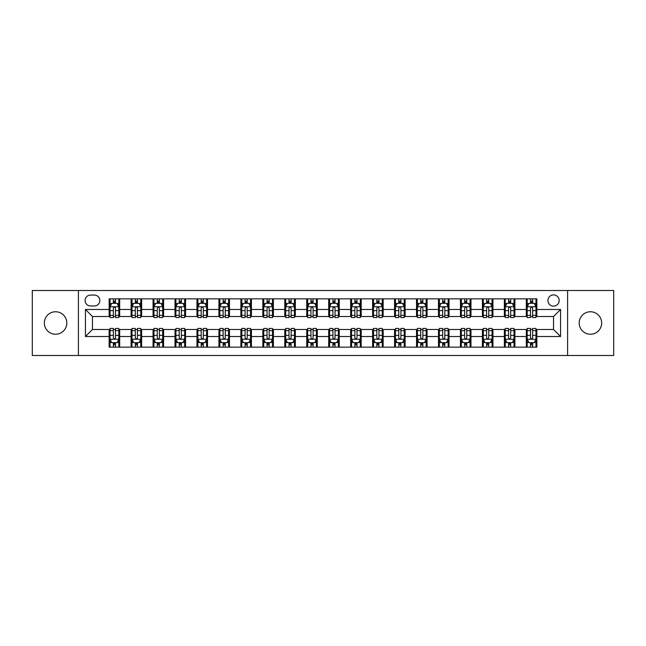 <?xml version="1.0" encoding="UTF-8"?>
<svg xmlns="http://www.w3.org/2000/svg" width="646" height="646" viewBox="0 0 646 646"><rect width="100%" height="100%" fill="white"/><g stroke="black" fill="none" stroke-linecap="round" stroke-linejoin="round"><path stroke-width="0.97" d="M590.428 311.76A11.24 11.24 0 0 0 579.187 323A11.24 11.24 0 0 0 590.428 334.24A11.24 11.24 0 0 0 601.668 323A11.24 11.24 0 0 0 590.428 311.76M55.572 311.76A11.24 11.24 0 0 0 44.332 323A11.24 11.24 0 0 0 55.572 334.24A11.24 11.24 0 0 0 66.813 323A11.24 11.24 0 0 0 55.572 311.76M553.541 294.899A5.62 5.62 0 0 0 547.921 300.519A5.62 5.62 0 0 0 553.541 306.139A5.62 5.62 0 0 0 559.161 300.519A5.62 5.62 0 0 0 553.541 294.899M567.592 355.494L613.7 355.494L613.7 290.506L567.592 290.506L567.592 355.494L78.408 355.494L78.408 290.506L32.3 290.506L32.3 355.494L78.408 355.494M90.529 305.962L94.389 305.962A5.443 5.443 0 0 0 99.839 300.519A5.443 5.443 0 0 0 94.389 295.069L90.529 295.069A5.443 5.443 0 0 0 85.086 300.519A5.443 5.443 0 0 0 90.529 305.962M567.592 290.506L78.408 290.506M109.15 336.526L85.433 336.526L85.433 309.474L109.15 309.474L109.15 316.5L92.459 316.5L92.459 329.5L109.15 329.5L109.15 347.152L536.85 347.152L536.85 329.5L553.541 329.5L553.541 316.5L536.85 316.5L536.85 309.474L560.567 309.474L560.567 336.526L536.85 336.526M536.85 309.474L536.85 298.848L109.15 298.848L109.15 309.474M526.312 298.848L526.312 316.5L527.193 316.5M530.528 316.5L532.635 316.5M535.978 316.5L536.85 316.5M526.312 316.5L514.022 316.5M504.356 298.848L504.356 316.5L505.237 316.5M508.572 316.5L510.679 316.5M504.356 316.5L492.066 316.5M482.4 298.848L482.4 316.5L483.281 316.5M486.616 316.5L488.723 316.5M482.4 316.5L470.11 316.5M460.445 298.848L460.445 316.5L461.325 316.5M464.66 316.5L466.767 316.5M460.445 316.5L448.146 316.5M438.489 298.848L438.489 316.5L439.369 316.5M442.704 316.5L444.811 316.5M438.489 316.5L426.19 316.5M416.533 298.848L416.533 316.5L417.413 316.5M420.748 316.5L422.855 316.5M416.533 316.5L404.235 316.5M394.577 298.848L394.577 316.5L395.457 316.5M398.792 316.5L400.9 316.5M394.577 316.5L382.279 316.5M372.621 298.848L372.621 316.5L373.501 316.5M376.836 316.5L378.944 316.5M372.621 316.5L360.323 316.5M350.665 298.848L350.665 316.5L351.545 316.5M354.88 316.5L356.988 316.5M350.665 316.5L338.367 316.5M328.709 298.848L328.709 316.5L329.589 316.5M332.924 316.5L335.032 316.5M328.709 316.5L316.411 316.5M306.753 298.848L306.753 316.5L307.633 316.5M310.968 316.5L313.076 316.5M306.753 316.5L294.455 316.5M284.797 298.848L284.797 316.5L285.677 316.5M289.012 316.5L291.12 316.5M284.797 316.5L272.499 316.5M262.841 298.848L262.841 316.5L263.721 316.5M267.056 316.5L269.164 316.5M262.841 316.5L250.543 316.5M240.885 298.848L240.885 316.5L241.765 316.5M245.1 316.5L247.208 316.5M240.885 316.5L228.587 316.5M218.929 298.848L218.929 316.5L219.81 316.5M223.145 316.5L225.252 316.5M218.929 316.5L206.631 316.5M196.973 298.848L196.973 316.5L197.854 316.5M201.189 316.5L203.296 316.5M196.973 316.5L184.675 316.5M175.018 298.848L175.018 316.5L175.89 316.5M179.233 316.5L181.34 316.5M175.018 316.5L162.719 316.5M153.062 298.848L153.062 316.5L153.934 316.5M157.277 316.5L159.384 316.5M153.062 316.5L140.763 316.5M131.106 298.848L131.106 316.5L131.978 316.5M135.321 316.5L137.428 316.5M131.106 316.5L118.807 316.5M109.15 316.5L110.022 316.5M113.365 316.5L115.472 316.5M109.15 329.5L110.022 329.5M113.365 329.5L115.472 329.5M118.807 329.5L119.688 329.5L119.688 347.152M131.978 329.5L119.688 329.5M135.321 329.5L137.428 329.5M140.763 329.5L141.644 329.5L141.644 347.152M153.934 329.5L141.644 329.5M157.277 329.5L159.384 329.5M162.719 329.5L163.6 329.5L163.6 347.152M175.89 329.5L163.6 329.5M179.233 329.5L181.34 329.5M184.675 329.5L185.555 329.5L185.555 347.152M197.854 329.5L185.555 329.5M201.189 329.5L203.296 329.5M206.631 329.5L207.511 329.5L207.511 347.152M219.81 329.5L207.511 329.5M223.145 329.5L225.252 329.5M228.587 329.5L229.467 329.5L229.467 347.152M241.765 329.5L229.467 329.5M245.1 329.5L247.208 329.5M250.543 329.5L251.423 329.5L251.423 347.152M263.721 329.5L251.423 329.5M267.056 329.5L269.164 329.5M272.499 329.5L273.379 329.5L273.379 347.152M285.677 329.5L273.379 329.5M289.012 329.5L291.12 329.5M294.455 329.5L295.335 329.5L295.335 347.152M307.633 329.5L295.335 329.5M310.968 329.5L313.076 329.5M316.411 329.5L317.291 329.5L317.291 347.152M329.589 329.5L317.291 329.5M332.924 329.5L335.032 329.5M338.367 329.5L339.247 329.5L339.247 347.152M351.545 329.5L339.247 329.5M354.88 329.5L356.988 329.5M360.323 329.5L361.203 329.5L361.203 347.152M373.501 329.5L361.203 329.5M376.836 329.5L378.944 329.5M382.279 329.5L383.159 329.5L383.159 347.152M395.457 329.5L383.159 329.5M398.792 329.5L400.9 329.5M404.235 329.5L405.115 329.5L405.115 347.152M417.413 329.5L405.115 329.5M420.748 329.5L422.855 329.5M426.19 329.5L427.071 329.5L427.071 347.152M439.369 329.5L427.071 329.5M442.704 329.5L444.811 329.5M448.146 329.5L449.027 329.5L449.027 347.152M461.325 329.5L449.027 329.5M464.66 329.5L466.767 329.5M470.11 329.5L470.982 329.5L470.982 347.152M483.281 329.5L470.982 329.5M486.616 329.5L488.723 329.5M492.066 329.5L492.938 329.5L492.938 347.152M505.237 329.5L492.938 329.5M508.572 329.5L510.679 329.5M514.022 329.5L514.894 329.5L514.894 347.152M527.193 329.5L514.894 329.5M530.528 329.5L532.635 329.5M535.978 329.5L536.85 329.5M119.688 298.848L119.688 316.5M109.15 303.24L110.022 303.24M113.365 303.24L115.472 303.24M118.807 303.24L119.688 303.24M109.15 342.76L110.022 342.76M113.365 342.76L115.472 342.76M118.807 342.76L119.688 342.76M131.106 329.5L131.106 347.152M141.644 298.848L141.644 316.5M131.106 303.24L131.978 303.24M135.321 303.24L137.428 303.24M140.763 303.24L141.644 303.24M131.106 342.76L131.978 342.76M135.321 342.76L137.428 342.76M140.763 342.76L141.644 342.76M153.062 329.5L153.062 347.152M153.062 342.76L153.934 342.76M157.277 342.76L159.384 342.76M162.719 342.76L163.6 342.76M163.6 298.848L163.6 316.5M153.062 303.24L153.934 303.24M157.277 303.24L159.384 303.24M162.719 303.24L163.6 303.24M175.018 329.5L175.018 347.152M175.018 342.76L175.89 342.76M179.233 342.76L181.34 342.76M184.675 342.76L185.555 342.76M185.555 298.848L185.555 316.5M175.018 303.24L175.89 303.24M179.233 303.24L181.34 303.24M184.675 303.24L185.555 303.24M196.973 329.5L196.973 347.152M196.973 342.76L197.854 342.76M201.189 342.76L203.296 342.76M206.631 342.76L207.511 342.76M207.511 298.848L207.511 316.5M196.973 303.24L197.854 303.24M201.189 303.24L203.296 303.24M206.631 303.24L207.511 303.24M218.929 329.5L218.929 347.152M218.929 342.76L219.81 342.76M223.145 342.76L225.252 342.76M228.587 342.76L229.467 342.76M229.467 298.848L229.467 316.5M218.929 303.24L219.81 303.24M223.145 303.24L225.252 303.24M228.587 303.24L229.467 303.24M240.885 329.5L240.885 347.152M240.885 342.76L241.765 342.76M245.1 342.76L247.208 342.76M250.543 342.76L251.423 342.76M251.423 298.848L251.423 316.5M240.885 303.24L241.765 303.24M245.1 303.24L247.208 303.24M250.543 303.24L251.423 303.24M262.841 329.5L262.841 347.152M262.841 342.76L263.721 342.76M267.056 342.76L269.164 342.76M272.499 342.76L273.379 342.76M273.379 298.848L273.379 316.5M262.841 303.24L263.721 303.24M267.056 303.24L269.164 303.24M272.499 303.24L273.379 303.24M284.797 329.5L284.797 347.152M284.797 342.76L285.677 342.76M289.012 342.76L291.12 342.76M294.455 342.76L295.335 342.76M295.335 298.848L295.335 316.5M284.797 303.24L285.677 303.24M289.012 303.24L291.12 303.24M294.455 303.24L295.335 303.24M306.753 329.5L306.753 347.152M306.753 342.76L307.633 342.76M310.968 342.76L313.076 342.76M316.411 342.76L317.291 342.76M317.291 298.848L317.291 316.5M306.753 303.24L307.633 303.24M310.968 303.24L313.076 303.24M316.411 303.24L317.291 303.24M328.709 329.5L328.709 347.152M328.709 342.76L329.589 342.76M332.924 342.76L335.032 342.76M338.367 342.76L339.247 342.76M339.247 298.848L339.247 316.5M328.709 303.24L329.589 303.24M332.924 303.24L335.032 303.24M338.367 303.24L339.247 303.24M350.665 329.5L350.665 347.152M350.665 342.76L351.545 342.76M354.88 342.76L356.988 342.76M360.323 342.76L361.203 342.76M361.203 298.848L361.203 316.5M350.665 303.24L351.545 303.24M354.88 303.24L356.988 303.24M360.323 303.24L361.203 303.24M372.621 329.5L372.621 347.152M372.621 342.76L373.501 342.76M376.836 342.76L378.944 342.76M382.279 342.76L383.159 342.76M383.159 298.848L383.159 316.5M372.621 303.24L373.501 303.24M376.836 303.24L378.944 303.24M382.279 303.24L383.159 303.24M394.577 329.5L394.577 347.152M394.577 342.76L395.457 342.76M398.792 342.76L400.9 342.76M404.235 342.76L405.115 342.76M405.115 298.848L405.115 316.5M394.577 303.24L395.457 303.24M398.792 303.24L400.9 303.24M404.235 303.24L405.115 303.24M416.533 329.5L416.533 347.152M416.533 342.76L417.413 342.76M420.748 342.76L422.855 342.76M426.19 342.76L427.071 342.76M427.071 298.848L427.071 316.5M416.533 303.24L417.413 303.24M420.748 303.24L422.855 303.24M426.19 303.24L427.071 303.24M438.489 329.5L438.489 347.152M438.489 342.76L439.369 342.76M442.704 342.76L444.811 342.76M448.146 342.76L449.027 342.76M449.027 298.848L449.027 316.5M438.489 303.24L439.369 303.24M442.704 303.24L444.811 303.24M448.146 303.24L449.027 303.24M460.445 329.5L460.445 347.152M460.445 342.76L461.325 342.76M464.66 342.76L466.767 342.76M470.11 342.76L470.982 342.76M470.982 298.848L470.982 316.5M460.445 303.24L461.325 303.24M464.66 303.24L466.767 303.24M470.11 303.24L470.982 303.24M482.4 329.5L482.4 347.152M482.4 342.76L483.281 342.76M486.616 342.76L488.723 342.76M492.066 342.76L492.938 342.76M492.938 298.848L492.938 316.5M482.4 303.24L483.281 303.24M486.616 303.24L488.723 303.24M492.066 303.24L492.938 303.24M504.356 329.5L504.356 347.152M504.356 342.76L505.237 342.76M508.572 342.76L510.679 342.76M514.022 342.76L514.894 342.76M514.894 298.848L514.894 316.5M504.356 303.24L505.237 303.24M508.572 303.24L510.679 303.24M514.022 303.24L514.894 303.24M526.312 329.5L526.312 347.152M526.312 342.76L527.193 342.76M530.528 342.76L532.635 342.76M535.978 342.76L536.85 342.76M526.312 303.24L527.193 303.24M530.528 303.24L532.635 303.24M535.978 303.24L536.85 303.24M92.459 316.5L85.433 309.474M92.459 329.5L85.433 336.526M560.567 309.474L553.541 316.5M560.567 336.526L553.541 329.5M115.472 301.133L113.365 301.133M118.807 315.353L115.472 315.353L115.472 317.557L118.807 317.557L118.807 306.842L117.047 303.329L111.782 303.329L110.022 306.842L110.022 317.557L113.365 317.557L113.365 315.353L110.022 315.353M110.022 306.842L110.022 298.848M118.807 306.842L118.807 298.848M113.365 303.329L113.365 298.848M115.472 298.848L115.472 303.329M115.472 315.353L115.472 308.158C114.77 306.802 114.067 306.802 113.365 308.158L113.365 315.353M113.365 344.867L115.472 344.867M110.022 330.647L113.365 330.647L113.365 328.443L110.022 328.443L110.022 339.158L111.782 342.671L117.047 342.671L118.807 339.158L118.807 328.443L115.472 328.443L115.472 330.647L118.807 330.647M118.807 339.158L118.807 347.152M110.022 339.158L110.022 347.152M115.472 342.671L115.472 347.152M113.365 347.152L113.365 342.671M113.365 330.647L113.365 337.842C114.067 339.198 114.77 339.198 115.472 337.842L115.472 330.647M137.428 301.133L135.321 301.133M140.763 315.353L137.428 315.353L137.428 317.557L140.763 317.557L140.763 306.842L139.011 303.329L133.738 303.329L131.978 306.842L131.978 317.557L135.321 317.557L135.321 315.353L131.978 315.353M131.978 306.842L131.978 298.848M140.763 306.842L140.763 298.848M135.321 303.329L135.321 298.848M137.428 298.848L137.428 303.329M137.428 315.353L137.428 308.158C136.726 306.802 136.023 306.802 135.321 308.158L135.321 315.353M159.384 301.133L157.277 301.133M162.719 315.353L159.384 315.353L159.384 317.557L162.719 317.557L162.719 306.842L160.967 303.329L155.694 303.329L153.934 306.842L153.934 317.557L157.277 317.557L157.277 315.353L153.934 315.353M153.934 306.842L153.934 298.848M162.719 306.842L162.719 298.848M157.277 303.329L157.277 298.848M159.384 298.848L159.384 303.329M159.384 315.353L159.384 308.158C158.682 306.802 157.979 306.802 157.277 308.158L157.277 315.353M181.34 301.133L179.233 301.133M184.675 315.353L181.34 315.353L181.34 317.557L184.675 317.557L184.675 306.842L182.923 303.329L177.65 303.329L175.89 306.842L175.89 317.557L179.233 317.557L179.233 315.353L175.89 315.353M175.89 306.842L175.89 298.848M184.675 306.842L184.675 298.848M179.233 303.329L179.233 298.848M181.34 298.848L181.34 303.329M181.34 315.353L181.34 308.158C180.638 306.802 179.935 306.802 179.233 308.158L179.233 315.353M135.321 344.867L137.428 344.867M131.978 330.647L135.321 330.647L135.321 328.443L131.978 328.443L131.978 339.158L133.738 342.671L139.011 342.671L140.763 339.158L140.763 328.443L137.428 328.443L137.428 330.647L140.763 330.647M140.763 339.158L140.763 347.152M131.978 339.158L131.978 347.152M137.428 342.671L137.428 347.152M135.321 347.152L135.321 342.671M135.321 330.647L135.321 337.842C136.023 339.198 136.726 339.198 137.428 337.842L137.428 330.647M157.277 344.867L159.384 344.867M153.934 330.647L157.277 330.647L157.277 328.443L153.934 328.443L153.934 339.158L155.694 342.671L160.967 342.671L162.719 339.158L162.719 328.443L159.384 328.443L159.384 330.647L162.719 330.647M162.719 339.158L162.719 347.152M153.934 339.158L153.934 347.152M159.384 342.671L159.384 347.152M157.277 347.152L157.277 342.671M157.277 330.647L157.277 337.842C157.979 339.198 158.682 339.198 159.384 337.842L159.384 330.647M179.233 344.867L181.34 344.867M175.89 330.647L179.233 330.647L179.233 328.443L175.89 328.443L175.89 339.158L177.65 342.671L182.923 342.671L184.675 339.158L184.675 328.443L181.34 328.443L181.34 330.647L184.675 330.647M184.675 339.158L184.675 347.152M175.89 339.158L175.89 347.152M181.34 342.671L181.34 347.152M179.233 347.152L179.233 342.671M179.233 330.647L179.233 337.842C179.935 339.198 180.638 339.198 181.34 337.842L181.34 330.647M203.296 301.133L201.189 301.133M206.631 315.353L203.296 315.353L203.296 317.557L206.631 317.557L206.631 306.842L204.879 303.329L199.606 303.329L197.854 306.842L197.854 317.557L201.189 317.557L201.189 315.353L197.854 315.353M197.854 306.842L197.854 298.848M206.631 306.842L206.631 298.848M201.189 303.329L201.189 298.848M203.296 298.848L203.296 303.329M203.296 315.353L203.296 308.158C202.594 306.802 201.891 306.802 201.189 308.158L201.189 315.353M201.189 344.867L203.296 344.867M197.854 330.647L201.189 330.647L201.189 328.443L197.854 328.443L197.854 339.158L199.606 342.671L204.879 342.671L206.631 339.158L206.631 328.443L203.296 328.443L203.296 330.647L206.631 330.647M206.631 339.158L206.631 347.152M197.854 339.158L197.854 347.152M203.296 342.671L203.296 347.152M201.189 347.152L201.189 342.671M201.189 330.647L201.189 337.842C201.891 339.198 202.594 339.198 203.296 337.842L203.296 330.647M225.252 301.133L223.145 301.133M228.587 315.353L225.252 315.353L225.252 317.557L228.587 317.557L228.587 306.842L226.835 303.329L221.562 303.329L219.81 306.842L219.81 317.557L223.145 317.557L223.145 315.353L219.81 315.353M219.81 306.842L219.81 298.848M228.587 306.842L228.587 298.848M223.145 303.329L223.145 298.848M225.252 298.848L225.252 303.329M225.252 315.353L225.252 308.158C224.55 306.802 223.847 306.802 223.145 308.158L223.145 315.353M223.145 344.867L225.252 344.867M219.81 330.647L223.145 330.647L223.145 328.443L219.81 328.443L219.81 339.158L221.562 342.671L226.835 342.671L228.587 339.158L228.587 328.443L225.252 328.443L225.252 330.647L228.587 330.647M228.587 339.158L228.587 347.152M219.81 339.158L219.81 347.152M225.252 342.671L225.252 347.152M223.145 347.152L223.145 342.671M223.145 330.647L223.145 337.842C223.847 339.198 224.55 339.198 225.252 337.842L225.252 330.647M247.208 301.133L245.1 301.133M250.543 315.353L247.208 315.353L247.208 317.557L250.543 317.557L250.543 306.842L248.791 303.329L243.518 303.329L241.765 306.842L241.765 317.557L245.1 317.557L245.1 315.353L241.765 315.353M241.765 306.842L241.765 298.848M250.543 306.842L250.543 298.848M245.1 303.329L245.1 298.848M247.208 298.848L247.208 303.329M247.208 315.353L247.208 308.158C246.506 306.802 245.803 306.802 245.1 308.158L245.1 315.353M245.1 344.867L247.208 344.867M241.765 330.647L245.1 330.647L245.1 328.443L241.765 328.443L241.765 339.158L243.518 342.671L248.791 342.671L250.543 339.158L250.543 328.443L247.208 328.443L247.208 330.647L250.543 330.647M250.543 339.158L250.543 347.152M241.765 339.158L241.765 347.152M247.208 342.671L247.208 347.152M245.1 347.152L245.1 342.671M245.1 330.647L245.1 337.842C245.803 339.198 246.506 339.198 247.208 337.842L247.208 330.647M269.164 301.133L267.056 301.133M272.499 315.353L269.164 315.353L269.164 317.557L272.499 317.557L272.499 306.842L270.747 303.329L265.474 303.329L263.721 306.842L263.721 317.557L267.056 317.557L267.056 315.353L263.721 315.353M263.721 306.842L263.721 298.848M272.499 306.842L272.499 298.848M267.056 303.329L267.056 298.848M269.164 298.848L269.164 303.329M269.164 315.353L269.164 308.158C268.461 306.802 267.759 306.802 267.056 308.158L267.056 315.353M267.056 344.867L269.164 344.867M263.721 330.647L267.056 330.647L267.056 328.443L263.721 328.443L263.721 339.158L265.474 342.671L270.747 342.671L272.499 339.158L272.499 328.443L269.164 328.443L269.164 330.647L272.499 330.647M272.499 339.158L272.499 347.152M263.721 339.158L263.721 347.152M269.164 342.671L269.164 347.152M267.056 347.152L267.056 342.671M267.056 330.647L267.056 337.842C267.759 339.198 268.461 339.198 269.164 337.842L269.164 330.647M291.12 301.133L289.012 301.133M294.455 315.353L291.12 315.353L291.12 317.557L294.455 317.557L294.455 306.842L292.703 303.329L287.43 303.329L285.677 306.842L285.677 317.557L289.012 317.557L289.012 315.353L285.677 315.353M285.677 306.842L285.677 298.848M294.455 306.842L294.455 298.848M289.012 303.329L289.012 298.848M291.12 298.848L291.12 303.329M291.12 315.353L291.12 308.158C290.417 306.802 289.715 306.802 289.012 308.158L289.012 315.353M289.012 344.867L291.12 344.867M285.677 330.647L289.012 330.647L289.012 328.443L285.677 328.443L285.677 339.158L287.43 342.671L292.703 342.671L294.455 339.158L294.455 328.443L291.12 328.443L291.12 330.647L294.455 330.647M294.455 339.158L294.455 347.152M285.677 339.158L285.677 347.152M291.12 342.671L291.12 347.152M289.012 347.152L289.012 342.671M289.012 330.647L289.012 337.842C289.715 339.198 290.417 339.198 291.12 337.842L291.12 330.647M313.076 301.133L310.968 301.133M316.411 315.353L313.076 315.353L313.076 317.557L316.411 317.557L316.411 306.842L314.659 303.329L309.386 303.329L307.633 306.842L307.633 317.557L310.968 317.557L310.968 315.353L307.633 315.353M307.633 306.842L307.633 298.848M316.411 306.842L316.411 298.848M310.968 303.329L310.968 298.848M313.076 298.848L313.076 303.329M313.076 315.353L313.076 308.158C312.373 306.802 311.671 306.802 310.968 308.158L310.968 315.353M310.968 344.867L313.076 344.867M307.633 330.647L310.968 330.647L310.968 328.443L307.633 328.443L307.633 339.158L309.386 342.671L314.659 342.671L316.411 339.158L316.411 328.443L313.076 328.443L313.076 330.647L316.411 330.647M316.411 339.158L316.411 347.152M307.633 339.158L307.633 347.152M313.076 342.671L313.076 347.152M310.968 347.152L310.968 342.671M310.968 330.647L310.968 337.842C311.671 339.198 312.373 339.198 313.076 337.842L313.076 330.647M335.032 301.133L332.924 301.133M338.367 315.353L335.032 315.353L335.032 317.557L338.367 317.557L338.367 306.842L336.614 303.329L331.341 303.329L329.589 306.842L329.589 317.557L332.924 317.557L332.924 315.353L329.589 315.353M329.589 306.842L329.589 298.848M338.367 306.842L338.367 298.848M332.924 303.329L332.924 298.848M335.032 298.848L335.032 303.329M335.032 315.353L335.032 308.158C334.329 306.802 333.627 306.802 332.924 308.158L332.924 315.353M332.924 344.867L335.032 344.867M329.589 330.647L332.924 330.647L332.924 328.443L329.589 328.443L329.589 339.158L331.341 342.671L336.614 342.671L338.367 339.158L338.367 328.443L335.032 328.443L335.032 330.647L338.367 330.647M338.367 339.158L338.367 347.152M329.589 339.158L329.589 347.152M335.032 342.671L335.032 347.152M332.924 347.152L332.924 342.671M332.924 330.647L332.924 337.842C333.627 339.198 334.329 339.198 335.032 337.842L335.032 330.647M356.988 301.133L354.88 301.133M360.323 315.353L356.988 315.353L356.988 317.557L360.323 317.557L360.323 306.842L358.57 303.329L353.297 303.329L351.545 306.842L351.545 317.557L354.88 317.557L354.88 315.353L351.545 315.353M351.545 306.842L351.545 298.848M360.323 306.842L360.323 298.848M354.88 303.329L354.88 298.848M356.988 298.848L356.988 303.329M356.988 315.353L356.988 308.158C356.285 306.802 355.583 306.802 354.88 308.158L354.88 315.353M354.88 344.867L356.988 344.867M351.545 330.647L354.88 330.647L354.88 328.443L351.545 328.443L351.545 339.158L353.297 342.671L358.57 342.671L360.323 339.158L360.323 328.443L356.988 328.443L356.988 330.647L360.323 330.647M360.323 339.158L360.323 347.152M351.545 339.158L351.545 347.152M356.988 342.671L356.988 347.152M354.88 347.152L354.88 342.671M354.88 330.647L354.88 337.842C355.583 339.198 356.285 339.198 356.988 337.842L356.988 330.647M378.944 301.133L376.836 301.133M382.279 315.353L378.944 315.353L378.944 317.557L382.279 317.557L382.279 306.842L380.526 303.329L375.253 303.329L373.501 306.842L373.501 317.557L376.836 317.557L376.836 315.353L373.501 315.353M373.501 306.842L373.501 298.848M382.279 306.842L382.279 298.848M376.836 303.329L376.836 298.848M378.944 298.848L378.944 303.329M378.944 315.353L378.944 308.158C378.241 306.802 377.539 306.802 376.836 308.158L376.836 315.353M376.836 344.867L378.944 344.867M373.501 330.647L376.836 330.647L376.836 328.443L373.501 328.443L373.501 339.158L375.253 342.671L380.526 342.671L382.279 339.158L382.279 328.443L378.944 328.443L378.944 330.647L382.279 330.647M382.279 339.158L382.279 347.152M373.501 339.158L373.501 347.152M378.944 342.671L378.944 347.152M376.836 347.152L376.836 342.671M376.836 330.647L376.836 337.842C377.539 339.198 378.241 339.198 378.944 337.842L378.944 330.647M400.9 301.133L398.792 301.133M404.235 315.353L400.9 315.353L400.9 317.557L404.235 317.557L404.235 306.842L402.482 303.329L397.209 303.329L395.457 306.842L395.457 317.557L398.792 317.557L398.792 315.353L395.457 315.353M395.457 306.842L395.457 298.848M404.235 306.842L404.235 298.848M398.792 303.329L398.792 298.848M400.9 298.848L400.9 303.329M400.9 315.353L400.9 308.158C400.197 306.802 399.494 306.802 398.792 308.158L398.792 315.353M398.792 344.867L400.9 344.867M395.457 330.647L398.792 330.647L398.792 328.443L395.457 328.443L395.457 339.158L397.209 342.671L402.482 342.671L404.235 339.158L404.235 328.443L400.9 328.443L400.9 330.647L404.235 330.647M404.235 339.158L404.235 347.152M395.457 339.158L395.457 347.152M400.9 342.671L400.9 347.152M398.792 347.152L398.792 342.671M398.792 330.647L398.792 337.842C399.494 339.198 400.197 339.198 400.9 337.842L400.9 330.647M422.855 301.133L420.748 301.133M426.19 315.353L422.855 315.353L422.855 317.557L426.19 317.557L426.19 306.842L424.438 303.329L419.165 303.329L417.413 306.842L417.413 317.557L420.748 317.557L420.748 315.353L417.413 315.353M417.413 306.842L417.413 298.848M426.19 306.842L426.19 298.848M420.748 303.329L420.748 298.848M422.855 298.848L422.855 303.329M422.855 315.353L422.855 308.158C422.153 306.802 421.45 306.802 420.748 308.158L420.748 315.353M420.748 344.867L422.855 344.867M417.413 330.647L420.748 330.647L420.748 328.443L417.413 328.443L417.413 339.158L419.165 342.671L424.438 342.671L426.19 339.158L426.19 328.443L422.855 328.443L422.855 330.647L426.19 330.647M426.19 339.158L426.19 347.152M417.413 339.158L417.413 347.152M422.855 342.671L422.855 347.152M420.748 347.152L420.748 342.671M420.748 330.647L420.748 337.842C421.45 339.198 422.153 339.198 422.855 337.842L422.855 330.647M444.811 301.133L442.704 301.133M448.146 315.353L444.811 315.353L444.811 317.557L448.146 317.557L448.146 306.842L446.394 303.329L441.121 303.329L439.369 306.842L439.369 317.557L442.704 317.557L442.704 315.353L439.369 315.353M439.369 306.842L439.369 298.848M448.146 306.842L448.146 298.848M442.704 303.329L442.704 298.848M444.811 298.848L444.811 303.329M444.811 315.353L444.811 308.158C444.109 306.802 443.406 306.802 442.704 308.158L442.704 315.353M442.704 344.867L444.811 344.867M439.369 330.647L442.704 330.647L442.704 328.443L439.369 328.443L439.369 339.158L441.121 342.671L446.394 342.671L448.146 339.158L448.146 328.443L444.811 328.443L444.811 330.647L448.146 330.647M448.146 339.158L448.146 347.152M439.369 339.158L439.369 347.152M444.811 342.671L444.811 347.152M442.704 347.152L442.704 342.671M442.704 330.647L442.704 337.842C443.406 339.198 444.109 339.198 444.811 337.842L444.811 330.647M466.767 301.133L464.66 301.133M470.11 315.353L466.767 315.353L466.767 317.557L470.11 317.557L470.11 306.842L468.35 303.329L463.077 303.329L461.325 306.842L461.325 317.557L464.66 317.557L464.66 315.353L461.325 315.353M461.325 306.842L461.325 298.848M470.11 306.842L470.11 298.848M464.66 303.329L464.66 298.848M466.767 298.848L466.767 303.329M466.767 315.353L466.767 308.158C466.065 306.802 465.362 306.802 464.66 308.158L464.66 315.353M464.66 344.867L466.767 344.867M461.325 330.647L464.66 330.647L464.66 328.443L461.325 328.443L461.325 339.158L463.077 342.671L468.35 342.671L470.11 339.158L470.11 328.443L466.767 328.443L466.767 330.647L470.11 330.647M470.11 339.158L470.11 347.152M461.325 339.158L461.325 347.152M466.767 342.671L466.767 347.152M464.66 347.152L464.66 342.671M464.66 330.647L464.66 337.842C465.362 339.198 466.065 339.198 466.767 337.842L466.767 330.647M488.723 301.133L486.616 301.133M492.066 315.353L488.723 315.353L488.723 317.557L492.066 317.557L492.066 306.842L490.306 303.329L485.033 303.329L483.281 306.842L483.281 317.557L486.616 317.557L486.616 315.353L483.281 315.353M483.281 306.842L483.281 298.848M492.066 306.842L492.066 298.848M486.616 303.329L486.616 298.848M488.723 298.848L488.723 303.329M488.723 315.353L488.723 308.158C488.021 306.802 487.318 306.802 486.616 308.158L486.616 315.353M486.616 344.867L488.723 344.867M483.281 330.647L486.616 330.647L486.616 328.443L483.281 328.443L483.281 339.158L485.033 342.671L490.306 342.671L492.066 339.158L492.066 328.443L488.723 328.443L488.723 330.647L492.066 330.647M492.066 339.158L492.066 347.152M483.281 339.158L483.281 347.152M488.723 342.671L488.723 347.152M486.616 347.152L486.616 342.671M486.616 330.647L486.616 337.842C487.318 339.198 488.021 339.198 488.723 337.842L488.723 330.647M510.679 301.133L508.572 301.133M514.022 315.353L510.679 315.353L510.679 317.557L514.022 317.557L514.022 306.842L512.262 303.329L506.989 303.329L505.237 306.842L505.237 317.557L508.572 317.557L508.572 315.353L505.237 315.353M505.237 306.842L505.237 298.848M514.022 306.842L514.022 298.848M508.572 303.329L508.572 298.848M510.679 298.848L510.679 303.329M510.679 315.353L510.679 308.158C509.977 306.802 509.274 306.802 508.572 308.158L508.572 315.353M508.572 344.867L510.679 344.867M505.237 330.647L508.572 330.647L508.572 328.443L505.237 328.443L505.237 339.158L506.989 342.671L512.262 342.671L514.022 339.158L514.022 328.443L510.679 328.443L510.679 330.647L514.022 330.647M514.022 339.158L514.022 347.152M505.237 339.158L505.237 347.152M510.679 342.671L510.679 347.152M508.572 347.152L508.572 342.671M508.572 330.647L508.572 337.842C509.274 339.198 509.977 339.198 510.679 337.842L510.679 330.647M532.635 301.133L530.528 301.133M535.978 315.353L532.635 315.353L532.635 317.557L535.978 317.557L535.978 306.842L534.218 303.329L528.953 303.329L527.193 306.842L527.193 317.557L530.528 317.557L530.528 315.353L527.193 315.353M527.193 306.842L527.193 298.848M535.978 306.842L535.978 298.848M530.528 303.329L530.528 298.848M532.635 298.848L532.635 303.329M532.635 315.353L532.635 308.158C531.933 306.802 531.23 306.802 530.528 308.158L530.528 315.353M530.528 344.867L532.635 344.867M527.193 330.647L530.528 330.647L530.528 328.443L527.193 328.443L527.193 339.158L528.953 342.671L534.218 342.671L535.978 339.158L535.978 328.443L532.635 328.443L532.635 330.647L535.978 330.647M535.978 339.158L535.978 347.152M527.193 339.158L527.193 347.152M532.635 342.671L532.635 347.152M530.528 347.152L530.528 342.671M530.528 330.647L530.528 337.842C531.23 339.198 531.933 339.198 532.635 337.842L532.635 330.647M131.106 336.526L119.688 336.526M131.106 309.474L119.688 309.474M153.062 309.474L141.644 309.474M153.062 336.526L141.644 336.526M175.018 309.474L163.6 309.474M175.018 336.526L163.6 336.526M196.973 309.474L185.555 309.474M196.973 336.526L185.555 336.526M218.929 309.474L207.511 309.474M218.929 336.526L207.511 336.526M240.885 309.474L229.467 309.474M240.885 336.526L229.467 336.526M262.841 309.474L251.423 309.474M262.841 336.526L251.423 336.526M284.797 309.474L273.379 309.474M284.797 336.526L273.379 336.526M306.753 309.474L295.335 309.474M306.753 336.526L295.335 336.526M328.709 309.474L317.291 309.474M328.709 336.526L317.291 336.526M350.665 309.474L339.247 309.474M350.665 336.526L339.247 336.526M372.621 309.474L361.203 309.474M372.621 336.526L361.203 336.526M394.577 309.474L383.159 309.474M394.577 336.526L383.159 336.526M416.533 309.474L405.115 309.474M416.533 336.526L405.115 336.526M438.489 309.474L427.071 309.474M438.489 336.526L427.071 336.526M460.445 309.474L449.027 309.474M460.445 336.526L449.027 336.526M482.4 309.474L470.982 309.474M482.4 336.526L470.982 336.526M504.356 309.474L492.938 309.474M504.356 336.526L492.938 336.526M526.312 309.474L514.894 309.474M526.312 336.526L514.894 336.526M118.767 306.753L110.07 306.753M110.022 303.539L111.677 303.539M117.16 303.539L118.807 303.539M113.365 310.645L110.022 310.645M118.807 310.645L115.472 310.645M115.472 302.247L113.365 302.247M110.07 339.247L118.767 339.247M118.807 342.461L117.16 342.461M111.677 342.461L110.022 342.461M115.472 335.355L118.807 335.355M110.022 335.355L113.365 335.355M113.365 343.753L115.472 343.753M140.723 306.753L132.026 306.753M131.978 303.539L133.633 303.539M139.116 303.539L140.763 303.539M135.321 310.645L131.978 310.645M140.763 310.645L137.428 310.645M137.428 302.247L135.321 302.247M162.679 306.753L153.982 306.753M153.934 303.539L155.589 303.539M161.072 303.539L162.719 303.539M157.277 310.645L153.934 310.645M162.719 310.645L159.384 310.645M159.384 302.247L157.277 302.247M184.635 306.753L175.938 306.753M175.89 303.539L177.545 303.539M183.028 303.539L184.675 303.539M179.233 310.645L175.89 310.645M184.675 310.645L181.34 310.645M181.34 302.247L179.233 302.247M132.026 339.247L140.723 339.247M140.763 342.461L139.116 342.461M133.633 342.461L131.978 342.461M137.428 335.355L140.763 335.355M131.978 335.355L135.321 335.355M135.321 343.753L137.428 343.753M153.982 339.247L162.679 339.247M162.719 342.461L161.072 342.461M155.589 342.461L153.934 342.461M159.384 335.355L162.719 335.355M153.934 335.355L157.277 335.355M157.277 343.753L159.384 343.753M175.938 339.247L184.635 339.247M184.675 342.461L183.028 342.461M177.545 342.461L175.89 342.461M181.34 335.355L184.675 335.355M175.89 335.355L179.233 335.355M179.233 343.753L181.34 343.753M206.591 306.753L197.894 306.753M197.854 303.539L199.501 303.539M204.984 303.539L206.631 303.539M201.189 310.645L197.854 310.645M206.631 310.645L203.296 310.645M203.296 302.247L201.189 302.247M197.894 339.247L206.591 339.247M206.631 342.461L204.984 342.461M199.501 342.461L197.854 342.461M203.296 335.355L206.631 335.355M197.854 335.355L201.189 335.355M201.189 343.753L203.296 343.753M228.547 306.753L219.85 306.753M219.81 303.539L221.457 303.539M226.94 303.539L228.587 303.539M223.145 310.645L219.81 310.645M228.587 310.645L225.252 310.645M225.252 302.247L223.145 302.247M219.85 339.247L228.547 339.247M228.587 342.461L226.94 342.461M221.457 342.461L219.81 342.461M225.252 335.355L228.587 335.355M219.81 335.355L223.145 335.355M223.145 343.753L225.252 343.753M250.503 306.753L241.806 306.753M241.765 303.539L243.413 303.539M248.896 303.539L250.543 303.539M245.1 310.645L241.765 310.645M250.543 310.645L247.208 310.645M247.208 302.247L245.1 302.247M241.806 339.247L250.503 339.247M250.543 342.461L248.896 342.461M243.413 342.461L241.765 342.461M247.208 335.355L250.543 335.355M241.765 335.355L245.1 335.355M245.1 343.753L247.208 343.753M272.459 306.753L263.762 306.753M263.721 303.539L265.369 303.539M270.852 303.539L272.499 303.539M267.056 310.645L263.721 310.645M272.499 310.645L269.164 310.645M269.164 302.247L267.056 302.247M263.762 339.247L272.459 339.247M272.499 342.461L270.852 342.461M265.369 342.461L263.721 342.461M269.164 335.355L272.499 335.355M263.721 335.355L267.056 335.355M267.056 343.753L269.164 343.753M294.415 306.753L285.718 306.753M285.677 303.539L287.325 303.539M292.808 303.539L294.455 303.539M289.012 310.645L285.677 310.645M294.455 310.645L291.12 310.645M291.12 302.247L289.012 302.247M285.718 339.247L294.415 339.247M294.455 342.461L292.808 342.461M287.325 342.461L285.677 342.461M291.12 335.355L294.455 335.355M285.677 335.355L289.012 335.355M289.012 343.753L291.12 343.753M316.37 306.753L307.674 306.753M307.633 303.539L309.281 303.539M314.764 303.539L316.411 303.539M310.968 310.645L307.633 310.645M316.411 310.645L313.076 310.645M313.076 302.247L310.968 302.247M307.674 339.247L316.37 339.247M316.411 342.461L314.764 342.461M309.281 342.461L307.633 342.461M313.076 335.355L316.411 335.355M307.633 335.355L310.968 335.355M310.968 343.753L313.076 343.753M338.326 306.753L329.63 306.753M329.589 303.539L331.236 303.539M336.719 303.539L338.367 303.539M332.924 310.645L329.589 310.645M338.367 310.645L335.032 310.645M335.032 302.247L332.924 302.247M329.63 339.247L338.326 339.247M338.367 342.461L336.719 342.461M331.236 342.461L329.589 342.461M335.032 335.355L338.367 335.355M329.589 335.355L332.924 335.355M332.924 343.753L335.032 343.753M360.282 306.753L351.585 306.753M351.545 303.539L353.192 303.539M358.675 303.539L360.323 303.539M354.88 310.645L351.545 310.645M360.323 310.645L356.988 310.645M356.988 302.247L354.88 302.247M351.585 339.247L360.282 339.247M360.323 342.461L358.675 342.461M353.192 342.461L351.545 342.461M356.988 335.355L360.323 335.355M351.545 335.355L354.88 335.355M354.88 343.753L356.988 343.753M382.238 306.753L373.541 306.753M373.501 303.539L375.148 303.539M380.631 303.539L382.279 303.539M376.836 310.645L373.501 310.645M382.279 310.645L378.944 310.645M378.944 302.247L376.836 302.247M373.541 339.247L382.238 339.247M382.279 342.461L380.631 342.461M375.148 342.461L373.501 342.461M378.944 335.355L382.279 335.355M373.501 335.355L376.836 335.355M376.836 343.753L378.944 343.753M404.194 306.753L395.497 306.753M395.457 303.539L397.104 303.539M402.587 303.539L404.235 303.539M398.792 310.645L395.457 310.645M404.235 310.645L400.9 310.645M400.9 302.247L398.792 302.247M395.497 339.247L404.194 339.247M404.235 342.461L402.587 342.461M397.104 342.461L395.457 342.461M400.9 335.355L404.235 335.355M395.457 335.355L398.792 335.355M398.792 343.753L400.9 343.753M426.15 306.753L417.453 306.753M417.413 303.539L419.06 303.539M424.543 303.539L426.19 303.539M420.748 310.645L417.413 310.645M426.19 310.645L422.855 310.645M422.855 302.247L420.748 302.247M417.453 339.247L426.15 339.247M426.19 342.461L424.543 342.461M419.06 342.461L417.413 342.461M422.855 335.355L426.19 335.355M417.413 335.355L420.748 335.355M420.748 343.753L422.855 343.753M448.106 306.753L439.409 306.753M439.369 303.539L441.016 303.539M446.499 303.539L448.146 303.539M442.704 310.645L439.369 310.645M448.146 310.645L444.811 310.645M444.811 302.247L442.704 302.247M439.409 339.247L448.106 339.247M448.146 342.461L446.499 342.461M441.016 342.461L439.369 342.461M444.811 335.355L448.146 335.355M439.369 335.355L442.704 335.355M442.704 343.753L444.811 343.753M470.062 306.753L461.365 306.753M461.325 303.539L462.972 303.539M468.455 303.539L470.11 303.539M464.66 310.645L461.325 310.645M470.11 310.645L466.767 310.645M466.767 302.247L464.66 302.247M461.365 339.247L470.062 339.247M470.11 342.461L468.455 342.461M462.972 342.461L461.325 342.461M466.767 335.355L470.11 335.355M461.325 335.355L464.66 335.355M464.66 343.753L466.767 343.753M492.018 306.753L483.321 306.753M483.281 303.539L484.928 303.539M490.411 303.539L492.066 303.539M486.616 310.645L483.281 310.645M492.066 310.645L488.723 310.645M488.723 302.247L486.616 302.247M483.321 339.247L492.018 339.247M492.066 342.461L490.411 342.461M484.928 342.461L483.281 342.461M488.723 335.355L492.066 335.355M483.281 335.355L486.616 335.355M486.616 343.753L488.723 343.753M513.974 306.753L505.277 306.753M505.237 303.539L506.884 303.539M512.367 303.539L514.022 303.539M508.572 310.645L505.237 310.645M514.022 310.645L510.679 310.645M510.679 302.247L508.572 302.247M505.277 339.247L513.974 339.247M514.022 342.461L512.367 342.461M506.884 342.461L505.237 342.461M510.679 335.355L514.022 335.355M505.237 335.355L508.572 335.355M508.572 343.753L510.679 343.753M535.93 306.753L527.233 306.753M527.193 303.539L528.84 303.539M534.323 303.539L535.978 303.539M530.528 310.645L527.193 310.645M535.978 310.645L532.635 310.645M532.635 302.247L530.528 302.247M527.233 339.247L535.93 339.247M535.978 342.461L534.323 342.461M528.84 342.461L527.193 342.461M532.635 335.355L535.978 335.355M527.193 335.355L530.528 335.355M530.528 343.753L532.635 343.753"/></g></svg>
